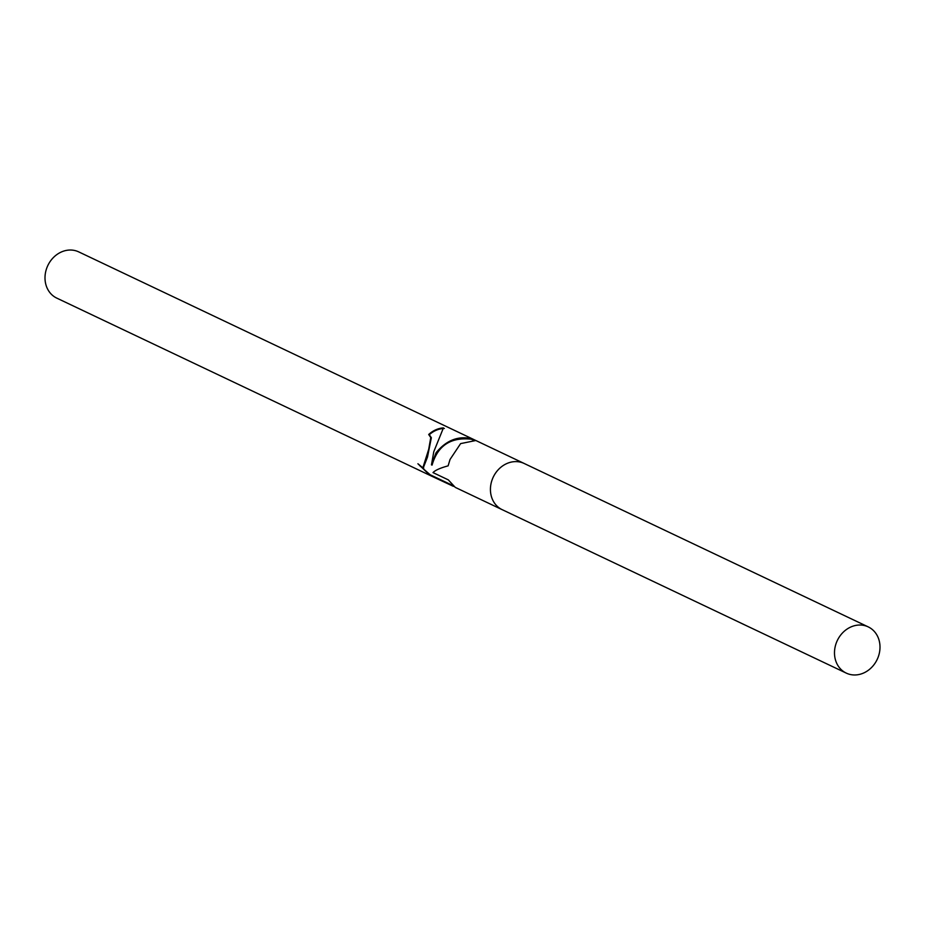 <?xml version="1.0" encoding="UTF-8"?>
<svg xmlns="http://www.w3.org/2000/svg" width="925" height="925" viewBox="0 0 925 925"><rect width="100%" height="100%" fill="white"/><g stroke="black" fill="none" stroke-linecap="round" stroke-linejoin="round"><path stroke-width="1.39" d="M444.358 428.483A24.94 21.518 115.4 0 0 429.304 434.704L428.691 434.496A25.588 22.061 -64.6 0 1 443.433 427.893L433.779 451.724L431.466 464.882L436.033 452.788C446.197 440.369 458.072 435.652 471.646 438.67L471.276 439.202C450.776 436.97 437.71 445.607 432.079 465.09L431.466 464.882M524.429 463.598A25.588 22.061 115.4 0 0 524.163 463.46L78.729 251.889A25.588 22.061 115.4 0 0 46.817 267.915A25.588 22.061 115.4 0 0 56.783 298.116L430.16 475.462L417.915 463.76L422.852 467.796L428.703 449.307L430.761 437.537L428.691 434.496M471.646 438.67L475.623 440.554L460.615 443.607L450.047 459.447L448.116 465.853C440.219 468.004 435.178 470.258 433.004 472.606L448.301 479.867L455.25 487.371L502.206 509.687A25.576 22.061 115.4 0 1 492.25 479.485A25.576 22.061 115.4 0 1 524.163 463.471A25.588 22.061 115.4 0 0 492.239 479.485A25.588 22.061 115.4 0 0 502.206 509.687A25.588 22.061 115.4 0 0 502.472 509.802M453.458 486.377L430.16 475.462M429.304 434.704L431.351 437.733L427.477 457.123L423.268 467.9M432.241 475.739A37.879 19.067 -71.3 0 0 432.287 476.329M419.811 465.726L430.16 474.756L451.597 484.931M472.629 439.837L471.276 439.202M836.304 642.91A25.588 22.061 115.4 0 0 846.271 673.111A25.588 22.061 115.4 0 0 878.183 657.085A25.588 22.061 115.4 0 0 868.217 626.884A25.588 22.061 115.4 0 0 836.304 642.91M422.852 467.796L423.731 468.096M502.206 509.675L846.271 673.111M524.163 463.471L868.217 626.884"/></g></svg>
